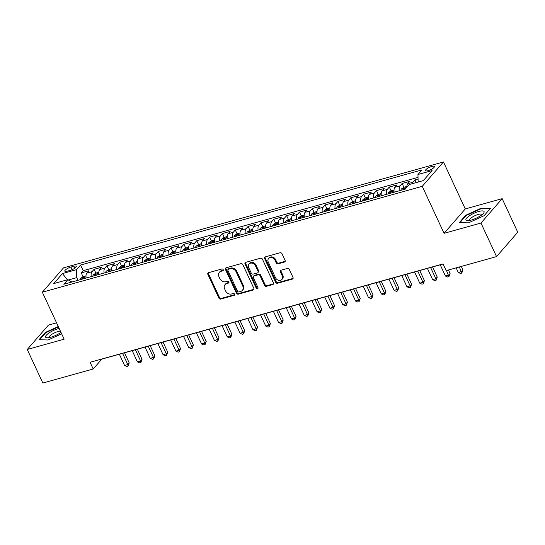 <?xml version="1.0" encoding="UTF-8"?>
<svg xmlns="http://www.w3.org/2000/svg" width="545" height="545" viewBox="0 0 545 545"><rect width="100%" height="100%" fill="white"/><g stroke="black" fill="none" stroke-linecap="round" stroke-linejoin="round"><path stroke-width="0.82" d="M223.212 269.659A1.056 0.872 -139 0 0 221.904 268.978L208.517 272.711A1.512 1.24 -139 0 0 207.87 274.38L218.879 298.101A1.512 1.24 -139 0 0 220.752 299.062L234.139 295.336A1.056 0.872 -139 0 0 233.28 293.489L231.55 293.973A4.83 3.978 -139 0 1 225.555 290.88L224.642 288.904A4.83 3.978 -139 0 1 225.03 284.613A4.83 3.978 -139 0 1 226.713 283.564L228.45 283.08A1.056 0.872 -139 0 0 227.592 281.234L225.862 281.717A4.83 3.978 -139 0 1 219.867 278.624L218.954 276.649A4.83 3.978 -139 0 1 219.342 272.357A4.83 3.978 -139 0 1 221.025 271.308L222.762 270.824A1.056 0.872 -139 0 0 223.212 269.659M431.763 166.47A4.919 1.335 -24.9 0 0 427.246 168.541A4.919 1.335 -24.9 0 0 425.461 170.653A4.919 1.335 -24.9 0 0 428.091 170.687A4.919 1.335 -24.9 0 0 432.607 168.616A4.919 1.335 -24.9 0 0 434.392 166.504A4.919 1.335 -24.9 0 0 431.763 166.47M284.449 262.043A1.512 1.24 -139 0 0 285.096 260.374L282.01 253.718A1.512 1.24 -139 0 0 280.137 252.751L265.272 256.893A1.512 1.24 -139 0 0 264.625 258.562L275.634 282.283A1.512 1.24 -139 0 0 277.507 283.25L292.372 279.108A1.512 1.24 -139 0 0 293.019 277.439L289.286 269.4A1.512 1.24 -139 0 0 287.419 268.433L281.057 270.204A1.512 1.24 -139 0 0 280.409 271.873L282.255 275.859A4.04 3.325 -139 0 1 281.935 279.449A4.04 3.325 -139 0 1 275.518 277.739L268.269 262.125A4.04 3.325 -139 0 1 268.596 258.534A4.04 3.325 -139 0 1 275.007 260.244L276.22 262.847A1.512 1.24 -139 0 0 278.086 263.814L284.449 262.043L285.021 261.382A1.512 1.24 -139 0 0 285.192 261.321M444.066 233.321L480.969 223.041L496.55 256.6L517.75 232.225L502.17 198.666L465.273 208.946L443.46 161.96L422.259 186.335L444.066 233.321L465.273 208.946M56.564 322.844L48.451 325.106L27.25 349.474L64.153 339.194L42.34 292.209L422.259 186.335M27.25 349.474L42.83 383.04L93.209 368.999L101.799 359.121L443.092 264.012M496.55 256.6L446.171 270.64L443.058 263.923L90.089 362.289L93.209 368.999M242.832 264.638A1.512 1.24 -139 0 0 240.958 263.671L226.093 267.813A1.512 1.24 -139 0 0 225.446 269.482L236.455 293.203A1.512 1.24 -139 0 0 238.322 294.164L253.193 290.022A1.512 1.24 -139 0 0 253.841 288.353L242.832 264.638M245.679 262.356L260.551 258.214A1.512 1.24 -139 0 1 262.418 259.175L273.427 282.896A1.512 1.24 -139 0 1 272.779 284.565L266.416 286.336A1.512 1.24 -139 0 1 264.55 285.369L260.081 275.75A1.512 1.24 -139 0 0 258.214 274.782L253.99 275.961A1.512 1.24 -139 0 0 253.343 277.63L257.989 287.644A1.056 0.872 -139 0 1 256.225 288.135L245.032 264.025A1.512 1.24 -139 0 1 245.679 262.356M418.076 179.019L414.97 179.891L416.217 182.582M412.19 183.699A6.152 3.072 -105.6 0 1 412.878 182.289L407.742 183.72L409.833 181.322L402.135 183.467L403.906 187.276M399.294 190.791A6.152 3.072 -105.6 0 1 400.044 185.865L394.907 187.296L396.998 184.898L389.3 187.044L391.072 190.852M386.459 194.367A6.152 3.072 -105.6 0 1 387.209 189.449L382.072 190.879L384.164 188.475L376.466 190.621L378.237 194.429M373.625 197.944A6.152 3.072 -105.6 0 1 374.374 193.025L369.238 194.456L371.329 192.051L363.631 194.197L365.402 198.005M360.79 201.521A6.152 3.072 -105.6 0 1 361.539 196.602L356.403 198.033L358.494 195.628L350.796 197.774L352.56 201.582M347.955 205.097A6.152 3.072 -105.6 0 1 348.705 200.178L343.568 201.609L345.659 199.204L337.961 201.35L339.726 205.158M335.121 208.674A6.152 3.072 -105.6 0 1 335.87 203.755L330.733 205.186L332.825 202.781L325.127 204.927L326.891 208.735M322.286 212.25A6.152 3.072 -105.6 0 1 323.035 207.332L317.899 208.762L319.99 206.357L312.292 208.503L314.056 212.312M309.451 215.827A6.152 3.072 -105.6 0 1 310.2 210.908L305.064 212.339L307.155 209.934L299.457 212.08L301.222 215.888M296.616 219.403A6.152 3.072 -105.6 0 1 297.366 214.485L292.229 215.915L294.32 213.511L286.616 215.657L288.387 219.465M283.781 222.98A6.152 3.072 -105.6 0 1 284.524 218.061L279.394 219.492L281.486 217.087L273.781 219.233L275.552 223.041M270.947 226.556A6.152 3.072 -105.6 0 1 271.689 221.638L266.56 223.069L268.651 220.664L260.946 222.81L262.717 226.618M258.112 230.133A6.152 3.072 -105.6 0 1 258.855 225.214L253.725 226.645L255.816 224.24L248.111 226.386L249.883 230.194M245.277 233.71A6.152 3.072 -105.6 0 1 246.02 228.791L240.89 230.222L242.981 227.817L235.277 229.963L237.048 233.771M232.442 237.286A6.152 3.072 -105.6 0 1 233.185 232.368L228.055 233.798L230.147 231.393L222.442 233.539L224.213 237.347M219.608 240.863A6.152 3.072 -105.6 0 1 220.35 235.944L215.221 237.375L217.312 234.97L209.607 237.116L211.378 240.924M206.773 244.439A6.152 3.072 -105.6 0 1 207.516 239.521L202.386 240.951L204.477 238.547L196.772 240.692L198.543 244.507M193.938 248.016A6.152 3.072 -105.6 0 1 194.681 243.097L189.551 244.528L191.642 242.123L183.938 244.269L185.709 248.084M181.103 251.592A6.152 3.072 -105.6 0 1 181.846 246.674L176.709 248.104L178.801 245.7L171.103 247.846L172.874 251.661M168.262 255.169A6.152 3.072 -105.6 0 1 169.011 250.25L163.875 251.681L165.966 249.276L158.268 251.422L160.039 255.237M155.427 258.746A6.152 3.072 -105.6 0 1 156.177 253.827L151.04 255.258L153.131 252.853L145.433 254.999L147.205 258.814M142.592 262.322A6.152 3.072 -105.6 0 1 143.342 257.404L138.205 258.834L140.297 256.429L132.599 258.575L134.37 262.39M129.758 265.899A6.152 3.072 -105.6 0 1 130.507 260.98L125.37 262.411L127.462 260.006L119.764 262.152L121.535 265.967M116.923 269.475A6.152 3.072 -105.6 0 1 117.672 264.557L112.536 265.987L114.627 263.582L106.929 265.728L108.7 269.543M104.088 273.052A6.152 3.072 -105.6 0 1 104.838 268.133L99.701 269.564L101.792 267.159L94.094 269.305L92.003 271.71A6.152 3.072 74.4 0 0 91.253 276.628M95.865 273.12L94.094 269.305M67.355 271.165L70.182 270.375A4.769 1.294 -24.9 0 0 74.549 268.372A4.769 1.294 -24.9 0 0 76.28 266.328A4.769 1.294 -24.9 0 0 73.732 266.294L70.911 267.077A4.769 1.294 -24.9 0 0 66.538 269.087A4.769 1.294 -24.9 0 0 64.807 271.131A4.769 1.294 -24.9 0 0 67.355 271.165M443.46 161.96L63.54 267.833L42.34 292.209M418.151 182.044L417.961 174.509L421.973 169.897L80.558 265.04L76.552 269.652L76.75 277.657L77.99 280.328M417.961 174.509L432.083 170.571L423.37 180.586L409.254 184.523L405.242 189.129L63.826 284.272L67.839 279.66L53.723 283.598L62.43 273.583L76.552 269.652M418.035 177.363L83.181 270.674L81.26 272.882L88.958 270.736L86.866 273.14A6.152 3.072 74.4 0 0 86.124 278.059M104.838 268.133L106.929 265.728M117.672 264.557L119.764 262.152M130.507 260.98L132.599 258.575M143.342 257.404L145.433 254.999M156.177 253.827L158.268 251.422M169.011 250.25L171.103 247.846M181.846 246.674L183.938 244.269M194.681 243.097L196.772 240.692M207.516 239.521L209.607 237.116M220.35 235.944L222.442 233.539M233.185 232.368L235.277 229.963M246.02 228.791L248.111 226.386M258.855 225.214L260.946 222.81M271.689 221.638L273.781 219.233M284.524 218.061L286.616 215.657M297.366 214.485L299.457 212.08M310.2 210.908L312.292 208.503M323.035 207.332L325.127 204.927M335.87 203.755L337.961 201.35M348.705 200.178L350.796 197.774M361.539 196.602L363.631 194.197M374.374 193.025L376.466 190.621M387.209 189.449L389.3 187.044M400.044 185.865L402.135 183.467M412.878 182.289L414.97 179.891M76.75 277.657L68.398 279.98M480.969 223.041L502.17 198.666M83.024 276.697L81.26 272.882M83.181 270.674L80.558 265.04M71.947 282.01L67.839 279.66M99.701 269.564A6.152 3.072 74.4 0 0 98.958 274.482M112.536 265.987A6.152 3.072 74.4 0 0 111.793 270.906M125.37 262.411A6.152 3.072 74.4 0 0 124.628 267.329M138.205 258.834A6.152 3.072 74.4 0 0 137.463 263.753M151.04 255.258A6.152 3.072 74.4 0 0 150.297 260.176M163.875 251.681A6.152 3.072 74.4 0 0 163.132 256.6M176.709 248.104A6.152 3.072 74.4 0 0 175.967 253.023M189.551 244.528A6.152 3.072 74.4 0 0 188.802 249.447M202.386 240.951A6.152 3.072 74.4 0 0 201.636 245.87M215.221 237.375A6.152 3.072 74.4 0 0 214.471 242.293M228.055 233.798A6.152 3.072 74.4 0 0 227.306 238.717M240.89 230.222A6.152 3.072 74.4 0 0 240.141 235.14M253.725 226.645A6.152 3.072 74.4 0 0 252.975 231.564M266.56 223.069A6.152 3.072 74.4 0 0 265.81 227.987M279.394 219.492A6.152 3.072 74.4 0 0 278.645 224.411M292.229 215.915A6.152 3.072 74.4 0 0 291.48 220.834M305.064 212.339A6.152 3.072 74.4 0 0 304.314 217.257M317.899 208.762A6.152 3.072 74.4 0 0 317.149 213.681M330.733 205.186A6.152 3.072 74.4 0 0 329.984 210.104M343.568 201.609A6.152 3.072 74.4 0 0 342.825 206.528M356.403 198.033A6.152 3.072 74.4 0 0 355.66 202.951M369.238 194.456A6.152 3.072 74.4 0 0 368.495 199.375M382.072 190.879A6.152 3.072 74.4 0 0 381.33 195.798M394.907 187.296A6.152 3.072 74.4 0 0 394.164 192.222M407.742 183.72A6.152 3.072 74.4 0 0 406.856 187.276M67.451 279.769L62.43 273.583M58.267 326.516L45.344 332.423L38.961 339.76L48.151 339.978L61.653 333.806M490.466 208.381L481.269 208.163L465.689 215.282L459.306 222.626L468.502 222.844L484.076 215.718L490.466 208.381M45.569 332.906L45.344 332.423M465.921 215.772L465.689 215.282M481.501 208.667L481.269 208.163M222.762 270.824L223.3 270.197L221.597 270.647A4.83 3.978 -139 0 0 219.914 271.696L219.342 272.357M225.03 284.613L225.603 283.952A4.83 3.978 -139 0 1 227.285 282.903L228.995 282.426M208.347 272.772A1.512 1.24 -139 0 0 208.442 273.719L219.451 297.441A1.512 1.24 -139 0 0 221.325 298.408L234.684 294.682M225.923 267.874A1.512 1.24 -139 0 0 226.018 268.821L237.027 292.542A1.512 1.24 -139 0 0 238.901 293.51L253.766 289.368A1.512 1.24 -139 0 0 253.929 289.306M228.335 269.271A1.056 0.872 -139 0 0 227.878 270.443L237.545 291.262A1.056 0.872 -139 0 0 238.853 291.936L240.679 291.425A4.83 3.978 -139 0 0 242.368 290.383A4.83 3.978 -139 0 0 242.757 286.084L236.148 271.853A4.83 3.978 -139 0 0 230.16 268.76L228.335 269.271L228.907 268.61A1.056 0.872 -139 0 0 228.539 268.842L227.967 269.502M242.368 290.383L242.941 289.722A4.83 3.978 -139 0 0 243.329 285.43L242.757 286.084M228.907 268.61L230.733 268.106A4.83 3.978 -139 0 1 236.721 271.199L243.329 285.43M253.466 276.288L254.038 275.627A1.512 1.24 -139 0 1 254.563 275.3L258.786 274.128A1.512 1.24 -139 0 1 260.653 275.096L265.122 284.715A1.512 1.24 -139 0 0 266.995 285.682L273.352 283.904A1.512 1.24 -139 0 0 273.522 283.843M245.516 262.418A1.512 1.24 -139 0 0 245.604 263.364L256.797 287.481A1.056 0.872 -139 0 0 258.085 288.162M255.448 265.769A4.04 3.325 -139 0 0 249.031 264.059A4.04 3.325 -139 0 0 248.711 267.649L251.265 273.147A1.512 1.24 -139 0 0 253.132 274.115L257.356 272.943A1.512 1.24 -139 0 0 258.003 271.274L255.448 265.769L256.021 265.108A4.04 3.325 -139 0 0 249.603 263.399L249.031 264.059M257.88 272.616L258.453 271.955A1.512 1.24 -139 0 0 258.575 270.613L258.003 271.274M256.021 265.108L258.575 270.613M268.596 258.534L269.169 257.874A4.04 3.325 -139 0 1 275.579 259.584L276.792 262.186A1.512 1.24 -139 0 0 278.659 263.153L285.021 261.382M281.935 279.449L282.508 278.788A4.04 3.325 -139 0 0 282.828 275.205L282.255 275.859M280.886 270.266A1.512 1.24 -139 0 0 280.982 271.212L282.828 275.205M265.102 256.954A1.512 1.24 -139 0 0 265.197 257.908L276.206 281.622A1.512 1.24 -139 0 0 278.079 282.589L292.944 278.447A1.512 1.24 -139 0 0 293.115 278.386M85.987 275.872L82.969 276.71L80.537 278.386A4.074 2.03 74.4 0 0 80.02 279.762M119.355 354.223L124.567 365.457L127.775 364.564L129.213 362.916L124.512 352.792M83.998 278.652A4.074 2.03 -105.6 0 1 84.162 277.936C83.991 277.351 83.48 277.494 82.622 278.366A4.074 2.03 74.4 0 0 82.459 279.081M129.213 362.916L128.055 366.083L127.775 364.564L122.564 353.33M128.055 366.083L126.774 366.444L124.567 365.457M59.153 328.424A9.994 2.705 -24.9 0 0 58.383 328.628A9.994 2.705 -24.9 0 0 47.544 334.065A9.994 2.705 -24.9 0 0 47.299 337.777A9.994 2.705 -24.9 0 0 50.937 337.192A9.994 2.705 -24.9 0 0 60.986 332.368M60.42 331.162A6.84 1.853 -24.9 0 0 57.947 331.564A6.84 1.853 -24.9 0 0 51.673 334.446A6.84 1.853 -24.9 0 0 49.193 337.375A6.84 1.853 -24.9 0 0 49.343 337.566M39.594 339.773L45.753 332.695L58.444 326.898M469.647 215.643A9.994 2.705 -24.9 0 0 467.651 220.643A9.994 2.705 -24.9 0 0 480.37 215.895A9.994 2.705 -24.9 0 0 483.483 213.293A9.994 2.705 -24.9 0 0 480.642 211.051A9.994 2.705 -24.9 0 0 469.647 215.643M482.005 214.716A6.84 1.853 -24.9 0 0 481.95 214.478A6.84 1.853 -24.9 0 0 472.079 217.271A6.84 1.853 -24.9 0 0 469.538 220.241A6.84 1.853 -24.9 0 0 469.688 220.432M459.946 222.639L466.104 215.561L481.194 208.66L490.037 208.871M98.822 272.296L95.804 273.134L93.372 274.809A4.074 2.03 74.4 0 0 92.854 276.186M132.19 350.646L137.408 361.88L140.617 360.988L142.047 359.339L137.347 349.216M96.833 275.075A4.074 2.03 -105.6 0 1 96.996 274.36C96.826 273.774 96.315 273.917 95.457 274.789A4.074 2.03 74.4 0 0 95.293 275.504M142.047 359.339L140.889 362.507L140.617 360.988L135.398 349.754M140.889 362.507L139.609 362.868L137.408 361.88M111.657 268.719L108.639 269.557L106.207 271.233A4.074 2.03 74.4 0 0 105.689 272.609M145.024 347.07L150.243 358.303L153.452 357.411L154.882 355.762L150.182 345.639M109.668 271.499A4.074 2.03 -105.6 0 1 109.838 270.783C109.661 270.197 109.15 270.34 108.292 271.212A4.074 2.03 74.4 0 0 108.128 271.928M154.882 355.762L153.724 358.93L153.452 357.411L148.233 346.177M153.724 358.93L152.443 359.291L150.243 358.303M124.492 265.142L121.474 265.98L119.042 267.656A4.074 2.03 74.4 0 0 118.524 269.032M157.859 343.493L163.078 354.727L166.286 353.834L167.717 352.186L163.016 342.062M122.502 267.922A4.074 2.03 -105.6 0 1 122.673 267.207C122.496 266.621 121.985 266.764 121.133 267.636A4.074 2.03 74.4 0 0 120.963 268.351M167.717 352.186L166.559 355.354L166.286 353.834L161.068 342.601M166.559 355.354L165.278 355.715L163.078 354.727M137.326 261.566L134.308 262.404L131.876 264.08A4.074 2.03 74.4 0 0 131.359 265.456M170.694 339.916L175.912 351.15L179.121 350.258L180.552 348.609L175.851 338.486M135.337 264.345A4.074 2.03 -105.6 0 1 135.507 263.63C135.33 263.044 134.819 263.187 133.968 264.059A4.074 2.03 74.4 0 0 133.798 264.775M180.552 348.609L179.394 351.777L179.121 350.258L173.903 339.024M179.394 351.777L178.113 352.138L175.912 351.15M150.161 257.989L147.143 258.827L144.711 260.503A4.074 2.03 74.4 0 0 144.193 261.879M183.529 336.34L188.747 347.574L191.956 346.681L193.386 345.033L188.686 334.909M148.172 260.769A4.074 2.03 -105.6 0 1 148.342 260.054C148.165 259.468 147.654 259.611 146.803 260.483A4.074 2.03 74.4 0 0 146.632 261.198M193.386 345.033L192.228 348.201L191.956 346.681L186.737 335.447M192.228 348.201L190.948 348.562L188.747 347.574M162.996 254.413L159.978 255.251L157.546 256.927A4.074 2.03 74.4 0 0 157.028 258.303M196.364 332.763L201.582 343.997L204.791 343.105L206.221 341.456L201.521 331.326M161.013 257.192A4.074 2.03 -105.6 0 1 161.177 256.477C161 255.891 160.489 256.034 159.637 256.906A4.074 2.03 74.4 0 0 159.467 257.622M206.221 341.456L205.063 344.624L204.791 343.105L199.572 331.871M205.063 344.624L203.782 344.985L201.582 343.997M175.831 250.836L172.813 251.674L170.387 253.35A4.074 2.03 74.4 0 0 169.87 254.726M209.198 329.187L214.417 340.421L217.625 339.528L219.056 337.88L214.355 327.749M173.848 253.616A4.074 2.03 -105.6 0 1 174.012 252.9C173.835 252.315 173.324 252.458 172.472 253.33A4.074 2.03 74.4 0 0 172.302 254.045M219.056 337.88L217.905 341.047L217.625 339.528L212.407 328.294M217.905 341.047L216.617 341.402L214.417 340.421M188.665 247.253L185.647 248.098L183.222 249.774A4.074 2.03 74.4 0 0 182.704 251.15M222.033 325.61L227.251 336.844L230.46 335.952L231.891 334.303L227.19 324.173M186.683 250.039A4.074 2.03 -105.6 0 1 186.846 249.324C186.669 248.738 186.158 248.881 185.307 249.753A4.074 2.03 74.4 0 0 185.143 250.468M231.891 334.303L230.739 337.471L230.46 335.952L225.242 324.718M230.739 337.471L229.452 337.825L227.251 336.844M201.5 243.676L198.482 244.521L196.057 246.197A4.074 2.03 74.4 0 0 195.539 247.573M234.875 322.034L240.086 333.267L243.295 332.375L244.725 330.726L240.025 320.596M199.518 246.463A4.074 2.03 -105.6 0 1 199.681 245.747C199.504 245.161 198.993 245.304 198.142 246.177A4.074 2.03 74.4 0 0 197.978 246.892M244.725 330.726L243.574 333.894L243.295 332.375L238.083 321.141M243.574 333.894L242.287 334.248L240.086 333.267M214.335 240.1L211.317 240.945L208.892 242.62A4.074 2.03 74.4 0 0 208.374 243.997M247.709 318.457L252.921 329.691L256.13 328.798L257.56 327.15L252.86 317.02M212.352 242.886A4.074 2.03 -105.6 0 1 212.516 242.171C212.339 241.585 211.828 241.728 210.976 242.6A4.074 2.03 74.4 0 0 210.813 243.315M257.56 327.15L256.409 330.318L256.13 328.798L250.918 317.565M256.409 330.318L255.121 330.672L252.921 329.691M227.17 236.523L224.152 237.368L221.726 239.044A4.074 2.03 74.4 0 0 221.209 240.413M260.544 314.881L265.756 326.114L268.964 325.222L270.395 323.573L265.694 313.443M225.187 239.309A4.074 2.03 -105.6 0 1 225.351 238.594C225.18 238.008 224.663 238.151 223.811 239.023A4.074 2.03 74.4 0 0 223.648 239.739M270.395 323.573L269.244 326.741L268.964 325.222L263.753 313.988M269.244 326.741L267.956 327.095L265.756 326.114M240.004 232.947L236.986 233.791L234.561 235.467A4.074 2.03 74.4 0 0 234.043 236.837M273.379 311.304L278.59 322.538L281.799 321.645L283.23 319.997L278.529 309.867M238.022 235.733A4.074 2.03 -105.6 0 1 238.185 235.018C238.015 234.432 237.497 234.575 236.646 235.447A4.074 2.03 74.4 0 0 236.482 236.162M283.23 319.997L282.078 323.165L281.799 321.645L276.588 310.412M282.078 323.165L280.791 323.519L278.59 322.538M252.839 229.37L249.821 230.215L247.396 231.891A4.074 2.03 74.4 0 0 246.878 233.26M286.214 307.727L291.425 318.961L294.634 318.069L296.064 316.42L291.364 306.29M250.857 232.156A4.074 2.03 -105.6 0 1 251.02 231.441C250.85 230.855 250.332 230.998 249.481 231.87A4.074 2.03 74.4 0 0 249.317 232.586M296.064 316.42L294.913 319.588L294.634 318.069L289.422 306.835M294.913 319.588L293.626 319.942L291.425 318.961M265.674 225.793L262.656 226.638L260.231 228.314A4.074 2.03 74.4 0 0 259.713 229.683M299.048 304.151L304.26 315.385L307.469 314.492L308.899 312.844L304.199 302.713M263.691 228.58A4.074 2.03 -105.6 0 1 263.855 227.865C263.685 227.279 263.167 227.422 262.315 228.294A4.074 2.03 74.4 0 0 262.152 229.009M308.899 312.844L307.748 316.011L307.469 314.492L302.257 303.258M307.748 316.011L306.46 316.366L304.26 315.385M278.515 222.217L275.498 223.062L273.065 224.738A4.074 2.03 74.4 0 0 272.548 226.107M311.883 300.574L317.095 311.808L320.303 310.916L321.734 309.267L317.033 299.137M276.526 225.003A4.074 2.03 -105.6 0 1 276.69 224.288C276.519 223.702 276.002 223.845 275.15 224.717A4.074 2.03 74.4 0 0 274.987 225.432M321.734 309.267L320.583 312.435L320.303 310.916L315.092 299.682M320.583 312.435L319.295 312.789L317.095 311.808M291.35 218.64L288.332 219.485L285.9 221.161A4.074 2.03 74.4 0 0 285.382 222.53M324.718 296.998L329.929 308.232L333.138 307.339L334.576 305.691L329.868 295.56M289.361 221.427A4.074 2.03 -105.6 0 1 289.524 220.711C289.354 220.126 288.836 220.269 287.985 221.141A4.074 2.03 74.4 0 0 287.821 221.856M334.576 305.691L333.417 308.858L333.138 307.339L327.927 296.105M333.417 308.858L332.137 309.213L329.929 308.232M304.185 215.064L301.167 215.909L298.735 217.584A4.074 2.03 74.4 0 0 298.217 218.954M337.553 293.421L342.764 304.655L345.973 303.763L347.41 302.114L342.703 291.984M302.196 217.85A4.074 2.03 -105.6 0 1 302.359 217.135C302.189 216.549 301.671 216.692 300.82 217.564A4.074 2.03 74.4 0 0 300.656 218.279M347.41 302.114L346.252 305.282L345.973 303.763L340.761 292.529M346.252 305.282L344.971 305.636L342.764 304.655M317.02 211.487L314.002 212.332L311.57 214.008A4.074 2.03 74.4 0 0 311.052 215.377M350.387 289.845L355.599 301.078L358.808 300.186L360.245 298.537L355.544 288.407M315.03 214.274A4.074 2.03 -105.6 0 1 315.194 213.558C315.024 212.972 314.513 213.115 313.654 213.987A4.074 2.03 74.4 0 0 313.491 214.703M360.245 298.537L359.087 301.705L358.808 300.186L353.596 288.952M359.087 301.705L357.806 302.059L355.599 301.078M329.854 207.911L326.837 208.755L324.404 210.431A4.074 2.03 74.4 0 0 323.887 211.801M363.222 286.268L368.434 297.502L371.642 296.609L373.08 294.961L368.379 284.831M327.865 210.697A4.074 2.03 -105.6 0 1 328.029 209.982C327.858 209.396 327.347 209.539 326.489 210.411A4.074 2.03 74.4 0 0 326.326 211.126M373.08 294.961L371.922 298.129L371.642 296.609L366.431 285.376M371.922 298.129L370.641 298.483L368.434 297.502M342.689 204.334L339.671 205.179L337.239 206.855A4.074 2.03 74.4 0 0 336.721 208.224M376.057 282.692L381.268 293.925L384.477 293.033L385.915 291.384L381.214 281.254M340.7 207.114A4.074 2.03 -105.6 0 1 340.863 206.405C340.693 205.819 340.182 205.962 339.324 206.834A4.074 2.03 74.4 0 0 339.16 207.543M385.915 291.384L384.756 294.552L384.477 293.033L379.266 281.799M384.756 294.552L383.476 294.906L381.268 293.925M355.524 200.758L352.506 201.602L350.074 203.278A4.074 2.03 74.4 0 0 349.556 204.647M388.892 279.115L394.103 290.349L397.312 289.456L398.749 287.808L394.049 277.678M353.535 203.537A4.074 2.03 -105.6 0 1 353.698 202.829C353.528 202.243 353.017 202.386 352.159 203.258A4.074 2.03 74.4 0 0 351.995 203.966M398.749 287.808L397.591 290.976L397.312 289.456L392.1 278.222M397.591 290.976L396.31 291.33L394.103 290.349M368.359 197.181L365.341 198.026L362.909 199.702A4.074 2.03 74.4 0 0 362.391 201.071M401.726 275.538L406.945 286.772L410.153 285.88L411.584 284.231L406.883 274.101M366.369 199.96A4.074 2.03 -105.6 0 1 366.533 199.252C366.363 198.666 365.852 198.809 364.993 199.681A4.074 2.03 74.4 0 0 364.83 200.39M411.584 284.231L410.426 287.399L410.153 285.88L404.935 274.646M410.426 287.399L409.145 287.753L406.945 286.772M381.193 193.604L378.175 194.449L375.743 196.125A4.074 2.03 74.4 0 0 375.226 197.494M414.561 271.962L419.779 283.196L422.988 282.303L424.419 280.655L419.718 270.524M379.204 196.384A4.074 2.03 -105.6 0 1 379.375 195.675C379.197 195.09 378.686 195.233 377.828 196.105A4.074 2.03 74.4 0 0 377.665 196.813M424.419 280.655L423.261 283.822L422.988 282.303L417.77 271.069M423.261 283.822L421.98 284.177L419.779 283.196M394.028 190.028L391.01 190.873L388.578 192.542A4.074 2.03 74.4 0 0 388.06 193.918M427.396 268.385L432.614 279.619L435.823 278.72L437.254 277.078L432.553 266.948M392.039 192.807A4.074 2.03 -105.6 0 1 392.209 192.099C392.032 191.513 391.521 191.656 390.67 192.528A4.074 2.03 74.4 0 0 390.499 193.237M437.254 277.078L436.095 280.246L435.823 278.72L430.605 267.493M436.095 280.246L434.815 280.6L432.614 279.619M406.863 186.451L403.845 187.289L401.413 188.965A4.074 2.03 74.4 0 0 400.895 190.341M440.231 264.809L445.449 276.043L448.658 275.143L450.088 273.501L448.46 270M404.874 189.231A4.074 2.03 -105.6 0 1 405.044 188.516C404.867 187.936 404.356 188.079 403.504 188.952A4.074 2.03 74.4 0 0 403.334 189.66M450.088 273.501L448.93 276.662L446.519 270.545M448.93 276.662L447.649 277.024L445.449 276.043M456.145 267.861L458.284 272.466L461.492 271.567L462.923 269.925L461.302 266.423M462.923 269.925L461.765 273.086L459.353 266.961M461.765 273.086L460.484 273.447L458.284 272.466M92.003 271.71L86.866 273.14M72.117 269.68L70.911 267.077M74.665 268.297L73.732 266.294M221.597 270.647L221.025 271.308M228.989 282.453L228.45 283.08M227.285 282.903L226.713 283.564M234.677 294.709L234.139 295.336M221.325 298.408L220.752 299.062M219.451 297.441L218.879 298.101M208.442 273.719L207.87 274.38M253.766 289.368L253.193 290.022M238.901 293.51L238.322 294.164M237.027 292.542L236.455 293.203M226.018 268.821L225.446 269.482M236.721 271.199L236.148 271.853M230.733 268.106L230.16 268.76M273.352 283.904L272.779 284.565M266.995 285.682L266.416 286.336M265.122 284.715L264.55 285.369M260.653 275.096L260.081 275.75M258.786 274.128L258.214 274.782M254.563 275.3L253.99 275.961M256.797 287.481L256.225 288.135M245.604 263.364L245.032 264.025M278.659 263.153L278.086 263.814M276.792 262.186L276.22 262.847M275.579 259.584L275.007 260.244M280.982 271.212L280.409 271.873M292.944 278.447L292.372 279.108M278.079 282.589L277.507 283.25M276.206 281.622L275.634 282.283M265.197 257.908L264.625 258.562M85.987 276.846L80.599 278.345M82.901 278.958L82.622 278.366M98.822 273.27L93.433 274.769M95.736 275.382L95.457 274.789M111.657 269.686L106.268 271.192M108.571 271.805L108.292 271.212M124.492 266.11L119.103 267.615M121.406 268.229L121.133 267.636M137.326 262.533L131.938 264.039M134.24 264.652L133.968 264.059M150.161 258.957L144.772 260.462M147.075 261.075L146.803 260.483M162.996 255.38L157.607 256.886M159.91 257.499L159.637 256.906M175.831 251.804L170.442 253.309M172.745 253.922L172.472 253.33M188.665 248.227L183.277 249.733M185.579 250.346L185.307 249.753M201.5 244.651L196.118 246.156M198.414 246.769L198.142 246.177M214.335 241.074L208.953 242.579M211.249 243.193L210.976 242.6M227.17 237.497L221.788 239.003M224.084 239.616L223.811 239.023M240.004 233.921L234.623 235.426M236.918 236.04L236.646 235.447M252.846 230.344L247.457 231.85M249.753 232.463L249.481 231.87M265.681 226.768L260.292 228.273M262.588 228.886L262.315 228.294M278.515 223.191L273.127 224.697M275.423 225.31L275.15 224.717M291.35 219.615L285.962 221.113M288.257 221.733L287.985 221.141M304.185 216.038L298.796 217.537M301.092 218.157L300.82 217.564M317.02 212.461L311.631 213.96M313.934 214.58L313.654 213.987M329.854 208.885L324.466 210.384M326.768 211.004L326.489 210.411M342.689 205.308L337.3 206.807M339.603 207.427L339.324 206.834M355.524 201.732L350.135 203.231M352.438 203.844L352.159 203.258M368.359 198.155L362.97 199.654M365.273 200.267L364.993 199.681M381.193 194.579L375.805 196.077M378.107 196.691L377.828 196.105M394.028 191.002L388.639 192.501M390.942 193.114L390.67 192.528M406.679 187.473L401.474 188.924M403.777 189.537L403.504 188.952"/></g></svg>
